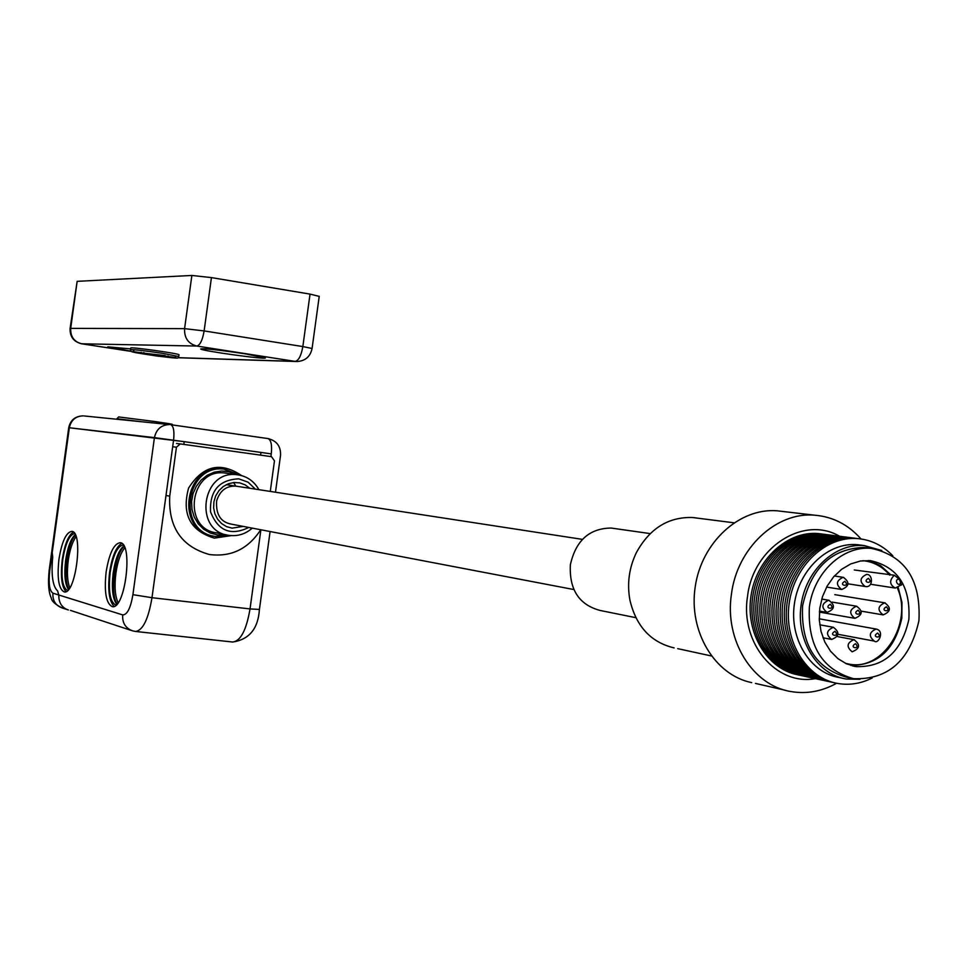 <?xml version="1.0" encoding="UTF-8"?>
<svg xmlns="http://www.w3.org/2000/svg" width="968" height="968" viewBox="0 0 968 968"><rect width="100%" height="100%" fill="white"/><g stroke="black" fill="none" stroke-linecap="round" stroke-linejoin="round"><path stroke-width="1.45" d="M178.983 354.82L178.995 354.736C179.104 353.526 128.466 346.496 130.813 348.044L130.595 349.69M244.614 353.731C218.707 349.908 204.054 348.323 200.678 348.976C201.066 350.815 268.572 360.096 265.28 357.845L244.614 353.731M130.704 348.904L107.775 346.834L131.067 351.19M310.038 294.103L211.435 277.598L204.127 330.923L302.839 346.568L310.038 294.103L319.222 296.389M191.87 275.457L77.15 281.337L70.7 328.382L184.585 328.636L191.87 275.457L211.435 277.598M70.095 328.442L77.15 281.337M58.951 559.214C56.955 578.162 58.697 589.076 64.191 591.932C75.734 595.163 83.744 531.626 71.826 531.371C66.175 532.255 61.879 541.535 58.951 559.214M73.326 532.073C68.329 535.316 64.638 544.5 62.255 559.613C60.391 576.093 61.625 586.765 65.981 591.63M106.129 571.943C104.06 591.992 106.093 603.56 112.24 606.634C125.114 610.106 133.463 543.048 120.213 542.697C113.934 543.58 109.239 553.333 106.129 571.943M121.774 543.363C116.208 546.642 112.143 556.298 109.59 572.354C107.63 589.948 109.142 601.285 114.115 606.367M118.12 602.713C115.047 596.203 114.297 586.366 115.906 573.189C117.685 561.271 120.649 552.825 124.787 547.84M69.793 587.757C67.288 581.514 66.768 572.39 68.256 560.399C69.865 549.521 72.467 541.62 76.085 536.708M74.596 533.489C69.357 534.832 65.413 543.58 62.763 559.746C60.899 577.327 62.496 587.6 67.554 590.54M123.287 544.936C117.418 546.012 113.038 555.196 110.158 572.511C108.21 591.4 110.134 602.29 115.954 605.181L115.966 605.181M51.945 550.211L52.708 556.939C51.074 575.065 52.708 586.39 57.632 590.928L58.77 594.993L57.632 590.928C52.708 586.39 51.074 575.065 52.708 556.939L51.945 550.163L68.728 427.687L184.198 441.674L183.823 444.397L184.198 441.674L154.432 437.621C156.308 429.199 161.317 424.843 169.485 424.565L84.216 415.962M58.891 597.704L58.951 598.43C59.81 604.322 62.956 608.17 68.389 609.985C62.956 608.17 59.81 604.322 58.951 598.43L58.77 594.993L122.694 614.898C127.183 614.898 130.595 608.158 132.906 594.679L154.432 437.621L68.728 427.687C70.483 420.015 75.31 416.071 83.224 415.865C75.685 416.119 71.051 420.076 69.333 427.747L49.719 570.866C48.376 583.353 49.441 590.795 52.925 593.178L58.77 594.993M270.919 456.581L271.282 453.883L260.961 452.431L260.586 455.129L260.961 452.431L271.282 453.883C272.165 445.111 271.088 440.016 268.051 438.577L170.755 424.698M131.551 630.519L70.41 610.372M227.19 473.34L224.975 473.025C189.909 467.943 181.657 528.915 216.868 532.92L226.597 534.893M270.278 491.429L274.464 460.853L271.524 456.666L180.29 443.913L176.442 447.204L169.739 496.148C168.251 527.161 181.476 546.63 209.391 554.519C231.086 557.241 248.195 548.977 260.707 529.75M233.591 482.548L235.853 486.142M854.296 569.983L894.323 575.234L899.357 579.239L901.45 585.059M890.645 574.689L880.602 565.651L868.586 560.508M850.836 665.44C877.976 665.185 894.964 649.431 901.813 618.189L901.982 602.519L898.268 587.733M908.879 619.399C901.631 651.706 884.002 667.448 855.99 666.613L846.528 663.83L837.913 658.639L830.556 651.258L824.833 642.05L821.021 631.463L819.315 620.004L819.799 608.231L822.461 596.736L827.156 586.076L833.666 576.771L841.652 569.269L850.727 563.933L860.443 561.004L870.341 560.629C897.711 566.703 910.561 586.293 908.879 619.399M897.372 588C913.211 622.92 883.106 671.042 849.287 664.157L845.475 663.358M862.851 560.678L864.847 560.895C874.661 562.36 882.973 567.127 889.786 575.198M868.526 548.009L864.23 547.44C831.645 548.445 811.099 567.889 802.593 605.762C800.742 644.458 815.431 668.283 846.661 677.225L849.299 677.794M918.935 620.67C909.968 660.563 888.176 679.911 853.558 678.689C822.231 669.723 807.506 645.801 809.369 606.936C813.822 572.645 842.608 545.649 871.2 548.36C905.08 555.68 920.991 579.784 918.935 620.67M696.234 517.941L697.069 518.086M674.115 647.894C650.956 642.365 636.218 626.477 629.938 600.221C626.913 583.704 629.067 567.829 636.375 552.607C649.673 528.455 668.416 516.755 692.604 517.517L695.411 517.819M635.843 617.681L600.112 610.457C579.033 604.806 569.124 589.56 570.37 564.719C575.815 540.483 589.452 528.262 611.256 528.056L614.111 528.467M860.032 679.294L846.274 679.028C817.234 674.527 796.095 640.61 801.032 605.569C805.582 570.479 835.057 542.854 864.339 545.601L881.812 550.526M821.554 533.925L818.25 533.549C787.274 530.766 756.117 559.456 750.95 596.24C745.396 632.963 767.128 669.021 797.68 674.781M829.6 534.965L826.152 534.566C795.03 531.759 763.74 560.641 758.585 597.643C753.043 634.597 774.92 670.812 805.618 676.511M803.573 676.063C772.924 670.328 751.107 634.149 756.673 597.268C761.84 560.327 793.095 531.517 824.155 534.312L822.086 534.046C791.038 531.25 759.807 560.048 754.665 596.941C749.123 633.786 770.939 669.916 801.577 675.628M837.937 536.018L834.464 535.631C803.234 532.811 771.823 561.851 766.644 599.047C761.066 636.182 783.015 672.578 813.834 678.29M811.777 677.854C781.007 672.095 759.118 635.734 764.708 598.66C769.899 561.537 801.274 532.557 832.456 535.365L830.29 535.098C799.12 532.291 767.769 561.246 762.602 598.345C757.049 635.383 778.962 671.695 809.72 677.394M850.594 537.639L847.097 537.24C815.697 534.409 784.092 563.691 778.877 601.176C773.263 638.614 795.333 675.277 826.321 681.012M824.228 680.552C793.288 674.781 771.278 638.154 776.905 600.789C782.144 563.364 813.701 534.154 845.052 536.974L842.862 536.696C811.523 533.876 779.978 563.073 774.775 600.462C769.173 637.803 791.207 674.369 822.135 680.105M859.112 538.728L855.627 538.329C824.119 535.498 792.393 564.925 787.141 602.592C781.491 640.211 803.621 677.068 834.718 682.839M832.637 682.392C801.589 676.596 779.494 639.788 785.157 602.217C790.408 564.61 822.098 535.231 853.558 538.063L851.344 537.784C819.896 534.953 788.23 564.308 782.991 601.902C777.365 639.425 799.483 676.184 830.532 681.932M854.865 538.184L851.344 537.784M828.426 681.472C797.426 675.676 775.38 638.965 781.019 601.503C786.258 563.981 817.887 534.699 849.299 537.518L847.097 537.24M842.136 536.562L838.651 536.163C807.372 533.344 775.888 562.469 770.697 599.761C765.107 636.992 787.105 673.474 817.972 679.197M815.903 678.75C785.084 672.978 763.147 636.533 768.749 599.361C773.952 562.142 805.388 533.09 836.63 535.897L834.464 535.631M833.763 535.486L830.29 535.098M807.663 676.959C776.953 671.199 755.1 634.935 760.679 597.958C765.857 560.932 797.172 532.037 828.293 534.832L826.152 534.566M825.498 534.433L822.086 534.046M799.568 675.192C768.979 669.457 747.199 633.362 752.753 596.578C757.908 559.746 789.101 530.996 820.114 533.791L824.506 534.336M846.359 537.095L842.862 536.696M820.053 679.645C789.174 673.873 767.213 637.343 772.815 600.075C778.042 562.759 809.538 533.622 840.829 536.441L838.651 536.163M841.918 678.096L839.438 677.564C810.482 673.075 789.404 639.303 794.317 604.395C798.854 569.45 828.233 541.959 857.43 544.694L861.847 545.274M872.192 677.987C861.145 683.553 849.807 685.404 838.155 683.541C806.671 678.544 783.765 641.76 789.114 603.754C794.062 565.699 826.006 535.74 857.781 538.607C871.273 539.854 882.961 545.589 892.835 555.826M815.383 678.641C776.191 686.022 740 643.042 747.514 596.53C752.923 547.477 803.428 515.085 839.51 536.212M861.012 538.958C848.319 524.668 832.928 516.743 814.814 515.206C776.263 511.54 736.963 548.287 731.421 594.304C724.366 640.247 752.608 685.622 790.953 691.551C806.707 694.213 821.917 691.442 836.582 683.251M751.688 682.621C714.638 675.083 688.43 631.366 695.193 586.947C701.51 542.479 739.237 507.801 776.941 510.789L814.814 515.206M175.317 356.042L175.837 357.555L132.822 351.59L134.032 350.247M178.995 354.736L178.753 356.454C176.515 358.245 183.847 359.201 156.985 356.03C128.224 351.735 130.728 351.868 130.583 349.763C133.04 349.363 143.736 350.561 162.648 353.344L178.753 356.526M178.076 357.664L295.143 361.391L196.806 346.048L81.748 343.797L131.321 351.408M312.071 348.577L312.083 348.492C310.365 356.539 305.416 360.882 297.236 361.536L295.143 361.391C298.676 360.592 301.242 355.655 302.839 346.568L312.083 348.492L319.234 296.281M204.127 330.923C202.53 340.155 200.098 345.201 196.806 346.048C188.264 343.785 184.198 337.977 184.585 328.636L204.127 330.923M81.506 343.773C73.592 341.716 69.793 336.622 70.095 328.491L70.7 328.382C70.374 336.646 74.052 341.789 81.748 343.797L81.397 343.737M122.851 547.065L121.641 548.517C117.915 553.902 115.252 562.033 113.655 572.911C112.179 584.769 112.651 594.134 115.095 601.019L116.91 604.25M116.813 604.347C112.627 598.889 111.417 588.399 113.195 572.862C115.398 558.73 118.979 549.751 123.916 545.952M117.176 603.935C109.723 594.618 114.708 553.732 124.17 546.424M74.778 535.328L73.846 536.429C70.277 541.451 67.7 549.352 66.114 560.133C64.662 571.81 65.098 580.848 67.433 587.249L68.317 589.016M68.486 589.572C64.929 584.236 63.997 574.411 65.667 560.097C67.687 546.993 70.882 538.523 75.25 534.651M68.885 589.076C62.642 579.82 67.215 542.721 75.516 535.231M275.481 492.228L280.551 455.25C280.889 446.321 276.715 440.755 268.051 438.577L170.779 424.698C173.574 426.114 174.506 431.28 173.574 440.186L151.988 597.704L250.034 608.92L260.888 529.774M132.906 594.679L151.988 597.704C148.358 619.193 142.865 630.446 135.532 631.451L232.683 642.026C240.608 641.106 246.392 630.071 250.034 608.92L259.424 609.441M135.532 631.451L132.652 630.87C125.513 628.244 122.198 622.92 122.694 614.898M260.961 452.431L184.198 441.674M49.138 570.612C47.868 583.268 48.581 592.368 51.268 597.946C51.57 601.104 55.224 604.456 62.242 607.989C55.575 605.532 52.466 600.596 52.925 593.178M51.933 550.199L49.138 570.563L49.719 570.866M141.062 421.697L116.91 418.733L118.64 416.93L155.679 421.649C179.697 425.279 169.303 423.669 172.957 425.012M249.804 488.283L245.134 484.859L239.749 482.875L234.026 482.512L228.363 483.758L223.197 486.565L218.865 490.716L215.683 495.918L213.904 501.787L213.638 507.934L214.908 513.887L217.631 519.223L221.587 523.567L226.512 526.616L232.042 528.141L243.21 526.398M231.219 524.099L230.892 524.051C220.474 521.933 215.731 514.189 216.65 500.807C220.051 490.486 226.512 485.609 236.023 486.166L237.414 486.384M248.74 527.463C230.711 536.187 217.982 530.936 210.516 511.697C209.681 490.716 219.107 479.765 238.793 478.833L248.098 482.197L255.37 489.142M239.616 475.131L237.003 474.731C201.598 469.601 193.237 531.299 228.799 535.34C237.583 536.526 245.412 534.13 252.273 528.129M239.943 475.191L224.588 469.153C185.275 463.587 176.031 531.892 215.477 536.502L229.525 535.437M225.798 534.735L217.461 534.917L210.201 532.993L203.655 529.218L198.222 523.809L194.253 517.094L191.991 509.507L191.579 501.509L193.055 493.607L196.322 486.299L201.175 480.043L207.297 475.227L214.315 472.154L221.781 471.005L229.222 471.852L236.204 474.623M213.589 536.127C174.639 530.827 184.356 463.43 223.269 468.972L240.016 475.203M241.625 475.603C220.571 461.409 202.881 465.584 188.578 488.102C181.561 514.165 190.151 530.839 214.327 538.123L231.243 535.619M166 495.495L169.739 496.148M172.679 446.744L176.442 447.204M176.721 443.489L180.375 443.925M900.772 581.49C899.369 589.294 892.738 578.755 899.357 579.239M894.323 575.234C889.156 580.425 889.471 584.708 895.279 588.072L901.704 584.611M854.49 639.8L853.897 639.679C846.843 642.837 846.238 646.866 852.106 651.779L852.239 651.803M855.47 643.72C861.544 649.782 847.956 648.149 855.47 643.72M876.609 629.152L876.113 629.055C869.046 632.213 868.465 636.23 874.334 641.106L874.419 641.119M877.661 633.048C883.687 639.11 870.208 637.464 877.661 633.048M885.212 602.907L884.764 602.834C891.383 607.674 890.838 611.691 883.119 614.886C877.177 610.082 877.71 606.065 884.704 602.822L884.776 602.834M886.361 606.791C892.375 612.877 878.92 611.159 886.361 606.791M867.219 574.46L866.687 574.375C859.717 577.678 859.221 581.72 865.174 586.499L865.283 586.511C873.196 588.12 873.196 574.46 866.88 574.399L866.699 574.375M868.417 578.344C874.467 584.49 860.927 582.688 868.417 578.344M856.486 606.198C849.408 609.441 848.863 613.482 854.865 618.322C862.67 615.104 863.226 611.062 856.535 606.21L832.153 602.096M858.096 610.191C864.17 616.301 850.582 614.583 858.096 610.191M841.615 589.488L841.7 589.488C849.432 586.257 849.977 582.216 843.322 577.339L843.152 577.315C836.11 580.619 835.602 584.672 841.615 589.488M843.697 577.4L834.368 575.972M844.846 581.296C850.945 587.455 837.284 585.664 844.846 581.296M829.237 600.341L828.729 600.245C835.481 605.194 834.912 609.247 827.059 612.417L819.485 611.086M821.735 599.071L828.693 600.233C821.554 603.5 821.009 607.553 827.071 612.417M830.278 604.25C836.425 610.397 822.703 608.654 830.278 604.25M819.751 624.784L833.412 627.288C826.249 630.458 825.656 634.512 831.597 639.437L831.706 639.449M834.912 631.317C841.035 637.428 827.35 635.746 834.912 631.317M165.177 355.583L143.034 353.09L143.917 352.594M141.134 352.267C139.755 352.896 144.607 353.961 155.679 355.462C165.407 356.744 169.509 356.938 167.96 356.042M296.22 361.512L177.967 357.736M131.333 351.42L81.663 343.797M116.196 603.258L116.922 604.238M270.096 531.541L259.412 609.525C258.117 628.728 249.212 639.558 232.683 642.026M62.242 607.989L67.373 609.646M258.916 489.687C254.197 481.314 247.215 476.377 237.983 474.852L224.975 473.025M229.585 535.449L215.477 536.502M176.503 443.465L180.29 443.913M870.45 584.249L894.964 588.024M855.99 666.613L852.53 665.911M849.287 664.157L845.911 663.467M871.2 548.36L864.23 547.44M837.417 636.569L853.982 639.691C860.625 644.652 860.007 648.681 852.118 651.779M819.255 618.818L876.113 629.055C885.067 630.737 878.315 644.821 874.346 641.106M838.227 634.342L873.959 641.034M861.375 611.171L882.731 614.825M834.803 594.654L884.716 602.822M848.198 583.849L864.872 586.451M819.4 612.078L854.853 618.322M826.611 587.08L841.289 589.427M833.412 627.288C839.934 632.382 839.329 636.436 831.609 639.437M822.994 637.791L831.197 639.352M733.913 522.793L692.604 517.517M611.256 528.056L650.181 533.598M677.697 648.645L711.274 655.941M582.421 539.37L226.294 484.666M573.855 589.548L229.513 523.785M820.114 533.791L818.25 533.549M864.339 545.601L857.43 544.694M857.781 538.607L855.627 538.329M755.476 683.432L785.157 690.22"/></g></svg>
